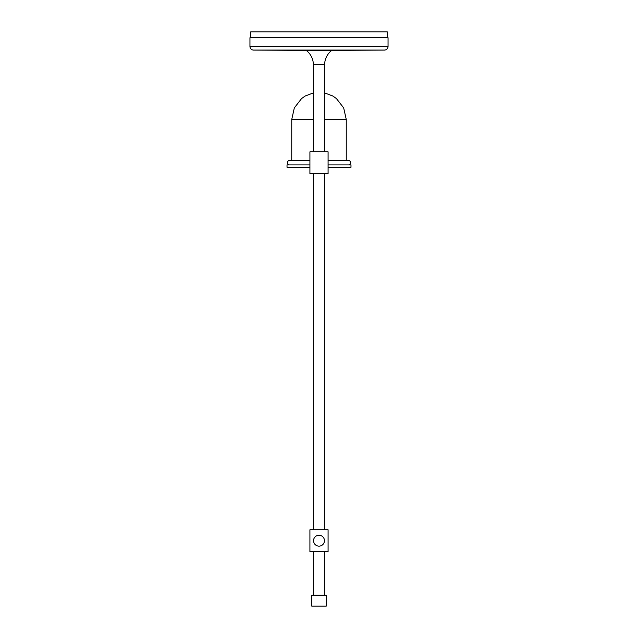 <?xml version="1.0" encoding="UTF-8"?>
<svg xmlns="http://www.w3.org/2000/svg" width="638" height="638" viewBox="0 0 638 638"><rect width="100%" height="100%" fill="white"/><g stroke="black" fill="none" stroke-linecap="round" stroke-linejoin="round"><path stroke-width="0.96" d="M311.735 606.1L326.265 606.1L326.265 595.198L311.735 595.198L311.735 606.1M324.455 595.198L324.455 551.591M324.455 529.779L324.455 173.632M324.455 151.828L324.455 64.605M313.545 595.198L313.545 551.591M313.545 529.779L313.545 173.632M313.545 151.828L313.545 64.605M331.72 50.434L306.28 50.434A18.167 18.167 0 0 1 313.37 64.605L324.63 64.605A18.167 18.167 0 0 1 331.72 50.434L384.419 50.067A3.637 3.637 0 0 0 388.048 46.438L388.048 37.714L249.952 37.714L249.952 46.438L388.048 46.438M306.28 50.434L253.581 50.067L384.419 50.067M253.581 50.067A3.637 3.637 0 0 1 249.952 46.438M387.322 37.714L387.322 31.9L250.678 31.9L250.678 37.714M319 546.136A5.455 5.455 0 0 1 313.545 540.681A5.455 5.455 0 0 1 319 535.234A5.455 5.455 0 0 1 324.455 540.681A5.455 5.455 0 0 1 319 546.136M309.916 529.779L328.084 529.779L328.084 551.591L309.916 551.591L309.916 529.779M328.084 160.433L348.38 160.433A2.305 2.305 0 0 1 349.114 164.907M291.749 119.466L291.741 160.433L289.62 160.433A2.305 2.305 0 0 0 288.886 164.907M328.084 151.828L328.084 173.632L309.916 173.632L309.916 151.828L328.084 151.828M328.084 167.276L350.972 167.276L328.084 167.451M309.916 167.451L287.02 167.276L309.916 167.276M287.02 167.276L287.02 164.907L309.916 164.907M328.084 164.907L350.98 164.907L350.98 167.276M313.545 92.845L305.259 95.987L301.591 98.547L294.325 107.91L291.741 119.466L313.545 119.466M324.455 119.466L346.259 119.466L343.675 107.91L336.409 98.547L332.741 95.987L324.455 92.845M309.916 160.433L289.62 160.433M346.259 160.433L346.259 119.466"/></g></svg>

